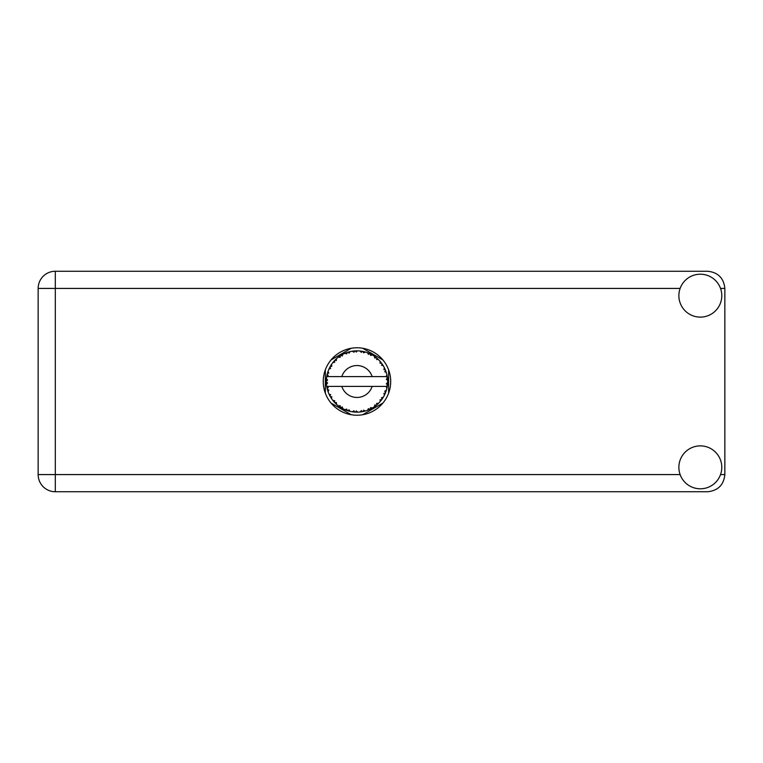 <?xml version="1.0" encoding="UTF-8"?>
<svg xmlns="http://www.w3.org/2000/svg" width="763" height="763" viewBox="0 0 763 763"><rect width="100%" height="100%" fill="white"/><g stroke="black" fill="none" stroke-linecap="round" stroke-linejoin="round"><path stroke-width="1.14" d="M351.266 348.262L331.047 359.936M382.902 359.936L362.683 348.262M388.615 393.174L388.615 369.826M362.683 414.738L382.902 403.064M331.047 403.064L351.266 414.738M325.334 369.826L325.334 393.174M700.329 488.797A21.459 21.459 0 0 0 721.788 467.337A21.459 21.459 0 0 0 700.329 445.878A21.459 21.459 0 0 0 678.87 467.337A21.459 21.459 0 0 0 700.329 488.797M700.329 317.122A21.459 21.459 0 0 0 721.788 295.663A21.459 21.459 0 0 0 700.329 274.203A21.459 21.459 0 0 0 678.87 295.663A21.459 21.459 0 0 0 700.329 317.122M356.979 347.775A33.725 33.725 0 0 0 323.254 381.5A33.725 33.725 0 0 0 356.979 415.225A33.725 33.725 0 0 0 390.694 381.5A33.725 33.725 0 0 0 356.979 347.775M680.119 288.424L55.318 288.424L55.318 474.576L38.15 474.576A17.168 17.168 0 0 0 55.318 491.744A17.168 17.168 0 0 1 38.15 474.576L38.15 288.424A17.168 17.168 0 0 1 55.318 271.256L707.683 271.256C718.04 272.353 723.763 278.075 724.85 288.424L724.85 474.576C723.763 484.925 718.04 490.647 707.683 491.744L55.318 491.744L55.318 474.576L680.119 474.576M387.051 387.423L387.346 385.658A30.654 30.654 0 0 0 387.432 385.029L387.614 382.625A30.654 30.654 0 0 0 387.614 380.375L387.604 380.212M387.528 383.989L387.594 383.055M327.031 374.948L326.879 375.692M327.012 375.014L326.764 376.321M329.587 367.728L329.263 368.386M329.568 367.766L328.996 368.968M339.602 356.235L338.658 356.922M349.425 351.791L347.804 352.248A30.654 30.654 0 0 0 347.194 352.449L346.66 352.63M346.459 352.706L345.61 353.031M345.496 353.069L344.952 353.298L346.764 353.898L347.194 352.449L345 353.317M355.873 350.866L355.367 350.885A30.654 30.654 0 0 0 354.728 350.923L352.897 351.114M353.927 350.999L353.04 351.094M363.522 351.552L363.035 351.447A30.654 30.654 0 0 0 362.406 351.333L362.139 351.285M361.786 351.228L360.88 351.094M361.567 351.19L360.231 351.018M371.676 354.595L370.313 353.898A30.654 30.654 0 0 0 369.74 353.622L369.492 353.517M369.321 353.441L368.72 353.183M375.901 357.389L375.396 356.998M382.253 364.161L381.967 363.741A30.654 30.654 0 0 0 381.586 363.226L381.548 363.178M381.099 362.578L380.537 361.891M380.947 362.396L380.193 361.481M387.232 376.569L387.099 375.835M387.06 375.606L386.927 374.976L386.021 376.598L372.144 376.598A15.937 15.937 0 0 0 341.805 376.598L372.144 376.598M387.614 382.625L386.316 383.732L387.432 384.962M387.509 384.218L387.566 383.493M368.338 409.969L369.74 409.378A30.654 30.654 0 0 0 370.313 409.102L372.439 407.967A30.654 30.654 0 0 0 374.337 406.765L376.264 405.325A30.654 30.654 0 0 0 376.76 404.915L378.534 403.293A30.654 30.654 0 0 0 380.079 401.653L381.586 399.774A30.654 30.654 0 0 0 381.967 399.259L383.274 397.246A30.654 30.654 0 0 0 384.361 395.272L385.363 393.079A30.654 30.654 0 0 0 385.592 392.487L385.687 392.239M386.316 390.37L386.107 391.038M383.274 397.246L381.462 397.828L381.996 399.211M382.425 398.591L382.826 397.981M382.73 398.133L383.16 397.437M372.439 407.967L370.57 407.604L370.313 409.102L370.828 408.844M371.533 408.482L372.239 408.081M366.45 410.656L367.365 410.341M356.025 412.144L357.771 412.144A30.654 30.654 0 0 0 360.022 412.001L362.406 411.667A30.654 30.654 0 0 0 363.035 411.553L363.093 411.543M354.223 412.03L354.728 412.077A30.654 30.654 0 0 0 355.367 412.115L355.434 412.115M345 409.683L347.194 410.551A30.654 30.654 0 0 0 347.804 410.752L347.861 410.771M348.672 411.009L349.425 411.209M349.378 411.2L349.902 411.333M335.415 403.293L335.997 403.856M327.585 390.217L327.909 391.247M326.335 382.635L326.383 383.512M386.364 390.208L384.752 391.219L385.592 392.487L386.364 390.208A30.654 30.654 0 0 0 386.927 388.024L386.021 386.402L372.144 386.402A15.937 15.937 0 0 1 341.805 386.402L326.717 386.402A30.654 30.654 0 0 0 326.726 386.459L326.745 386.612M326.945 387.68L327.203 388.815L328.195 387.661L326.726 386.459L327.079 388.3M327.089 388.348L327.203 388.815A30.654 30.654 0 0 0 327.365 389.435L328.08 391.734A30.654 30.654 0 0 0 328.901 393.822L329.959 395.987L330.637 394.624L329.082 394.223M329.549 395.205L329.959 395.987A30.654 30.654 0 0 0 330.265 396.55L331.533 398.601A30.654 30.654 0 0 0 332.849 400.422L333.135 400.775M333.755 401.519L334.413 402.254L334.728 400.766L332.849 400.422L334.413 402.254A30.654 30.654 0 0 0 334.852 402.721L335.033 402.912M346.717 410.389L347.194 410.551L346.764 409.102L344.952 409.702L346.078 410.151M349.015 409.836L347.804 410.752L350.131 411.381L349.015 409.836M350.093 411.333L350.131 411.381A30.654 30.654 0 0 0 352.344 411.801L352.506 411.829M352.344 411.801L354.728 412.077L353.946 410.771L352.344 411.801L352.983 411.896M357.771 412.144L356.311 410.923L355.453 412.115M361.538 411.82L362.406 411.667L361.319 410.608L360.184 411.991M365.229 411.028L363.646 410.16L363.035 411.553L363.589 411.438M365.372 410.98A30.654 30.654 0 0 0 367.508 410.284L367.671 410.227M368.424 408.615L367.508 410.284L369.74 409.378L368.424 408.615M375.701 405.773L376.264 405.325L374.805 404.915L374.48 406.669M378.534 403.293L376.636 403.398L376.827 404.867M381.052 400.48L381.586 399.774L380.069 399.745L380.184 401.529M385.01 393.899L385.363 393.079L383.875 393.431L384.438 395.12M328.08 391.734L328.786 389.96L327.384 389.511M331.533 398.544L331.781 396.703L330.398 396.779M336.349 402.492L334.852 402.721L336.578 404.39L336.349 402.492M336.569 404.333L336.578 404.39A30.654 30.654 0 0 0 338.314 405.821L340.279 407.213L340.212 405.697L338.314 405.821L340.279 407.213A30.654 30.654 0 0 0 340.823 407.556L341.042 407.69M342.225 406.965L340.823 407.556L342.911 408.739L342.225 406.965M342.892 408.691L342.911 408.739A30.654 30.654 0 0 0 344.952 409.702L345.105 409.76M338.324 405.83L338.858 406.231M338.896 406.259L338.314 405.821M346.106 410.16L346.583 410.341M326.383 379.459L326.316 381.176A30.654 30.654 0 0 0 326.316 381.824L326.326 381.901M326.755 376.34L326.726 376.541A30.654 30.654 0 0 0 326.44 378.782L326.421 378.944M326.726 386.507L326.822 387.022M326.879 387.327L326.993 387.909M328.901 393.822L329.187 394.442M332.906 400.432L334.413 402.254M326.392 379.325L326.316 381.176L327.585 380.041L326.44 378.782M330.513 366.021L330.265 366.45A30.654 30.654 0 0 0 329.959 367.013L328.901 369.178A30.654 30.654 0 0 0 328.08 371.266L327.365 373.565A30.654 30.654 0 0 0 327.203 374.185L327.184 374.261M327.556 372.878L327.365 373.565L328.786 373.04L328.023 371.428M326.392 383.636L326.345 382.864M326.478 384.18L327.585 382.959L326.316 381.824L326.44 384.218A30.654 30.654 0 0 0 326.717 386.402M327.365 389.435L327.518 389.979M328.958 393.851L329.959 395.987M327.365 373.565L327.928 371.705M331.228 364.867L330.551 365.954M335.205 359.917L334.852 360.279A30.654 30.654 0 0 0 334.413 360.746L332.849 362.578A30.654 30.654 0 0 0 331.533 364.399L331.171 364.943M326.373 379.745L326.345 380.251M326.316 381.824L326.345 382.845M326.726 386.459L326.945 387.652M326.764 386.498L327.203 388.815M328.08 371.266L327.852 371.915M328.958 369.149L330.637 368.376L329.921 367.089M330.77 365.601L330.265 366.45L331.781 366.297L331.533 364.399L330.265 366.45M344.952 353.298A30.654 30.654 0 0 0 342.911 354.261L340.823 355.444A30.654 30.654 0 0 0 340.279 355.787L338.314 357.179A30.654 30.654 0 0 0 336.578 358.61L335.281 359.84M335.472 359.65L334.852 360.279L336.349 360.508L336.454 358.724M327.203 374.185L326.726 376.541L328.195 375.339L327.146 374.442M326.478 378.82L326.316 381.176M332.906 362.568L334.728 362.234L334.356 360.813M334.852 360.279L336.245 358.915M336.578 358.61L335.863 359.268M341.137 355.253L342.225 356.035L342.768 354.337M387.07 387.318L387.346 385.658L386.278 386.402M387.566 379.497L387.432 377.971L386.316 379.268L387.614 380.375L387.585 379.802M387.48 378.458L387.432 377.971A30.654 30.654 0 0 0 387.346 377.342L387.337 377.256M386.088 376.598L387.346 377.342L387.261 376.779M331.533 364.399L330.713 365.687M338.314 357.179L340.212 357.303L340.212 355.835M342.31 354.576L341.671 354.938M352.344 351.199L353.946 352.229L354.728 350.923L352.344 351.199A30.654 30.654 0 0 0 350.131 351.619L349.969 351.657M326.717 376.598L341.805 376.598M386.927 374.976A30.654 30.654 0 0 0 386.364 372.792L386.316 372.63M385.992 371.6L385.592 370.513L384.752 371.781L386.24 372.373M386.316 372.764L385.592 370.513A30.654 30.654 0 0 0 385.363 369.921L385.258 369.673M383.875 369.569L385.363 369.921L384.361 367.728L383.875 369.569M384.352 367.785L384.361 367.728A30.654 30.654 0 0 0 383.274 365.754L383.198 365.611M382.177 364.046L381.462 365.172L383.274 365.754L382.921 365.172M381.424 363.007L380.079 361.347L380.069 363.255L381.538 363.159M380.079 361.347A30.654 30.654 0 0 0 378.534 359.707L378.419 359.592M377.151 358.419L376.76 358.085L376.636 359.602L378.124 359.306M378.534 359.707L376.76 358.085A30.654 30.654 0 0 0 376.264 357.675L376.207 357.628M374.461 356.321L374.805 358.085L376.064 357.513M374.337 356.235A30.654 30.654 0 0 0 372.439 355.033L372.296 354.948M372.439 355.033L370.313 353.898L370.57 355.396L372.439 355.033L371.848 354.69M368.424 354.385L369.74 353.622L367.508 352.716L368.424 354.385M367.508 352.716A30.654 30.654 0 0 0 365.372 352.02L365.21 351.972M364.523 351.791L363.035 351.447L363.646 352.84L365.372 352.02L364.714 351.838M361.319 352.392L362.406 351.333L360.022 350.999L361.319 352.392M360.022 350.999A30.654 30.654 0 0 0 357.771 350.856L357.609 350.846M356.893 350.846L355.367 350.885L356.311 352.077L357.227 350.846M348.271 352.105L349.015 353.164L350.131 351.619L349.492 351.772M342.272 354.604L341.71 354.919M350.131 351.619L348.309 352.096M347.804 352.248L349.702 351.714M349.273 351.829L348.672 351.991M357.046 350.846L355.997 350.856M342.892 354.309L340.823 355.444M345.916 352.907L345.42 353.107M355.367 350.885L357.342 350.846M365.372 352.02L363.589 351.562M357.771 350.856L356.254 350.856M364.666 351.829L364.046 351.667M368.014 352.897L368.777 353.212M370.313 353.898L372.067 354.814M365.324 352.039L363.035 351.447M371.81 354.671L371.238 354.366M376.76 358.085L377.933 359.125M383.274 365.754L382.311 364.247M382.568 364.619L382.902 365.134M376.264 357.675L374.356 356.292M385.897 371.343L385.62 370.589M383.226 365.735L381.967 363.741M386.002 371.638L386.164 372.134M387.07 387.356L386.965 387.871M387.547 383.808L387.442 384.943M387.346 377.342L386.898 375.024M387.566 380.336L387.432 377.971M384.609 394.776L384.361 395.272M384.752 394.481L384.972 393.994M386.898 387.976L387.346 385.658M386.927 388.024L387.213 386.536M384.686 394.624L384.953 394.032M384.352 395.215L385.363 393.079M380.079 401.653L380.518 401.128M376.264 405.325L374.337 406.765M341.805 386.402L372.144 386.402M380.079 401.596L381.586 399.774M374.938 406.345L375.453 405.964M368.424 409.941L369.74 409.378M364.342 411.257L364.962 411.095M362.406 411.667L360.603 411.944M360.899 411.906L360.022 412.001M367.508 410.284L368.93 409.731M353.212 411.925L353.746 411.982M363.035 411.553L365.324 410.961M357.733 412.106L355.94 412.134M345.458 409.912L344.952 409.702M352.42 411.82L354.728 412.077M345.62 409.979L346.221 410.208M720.53 474.576L724.85 474.576M724.85 288.424L720.53 288.424M38.15 288.424L55.318 288.424L55.318 271.256A17.168 17.168 0 0 0 38.15 288.424"/></g></svg>
